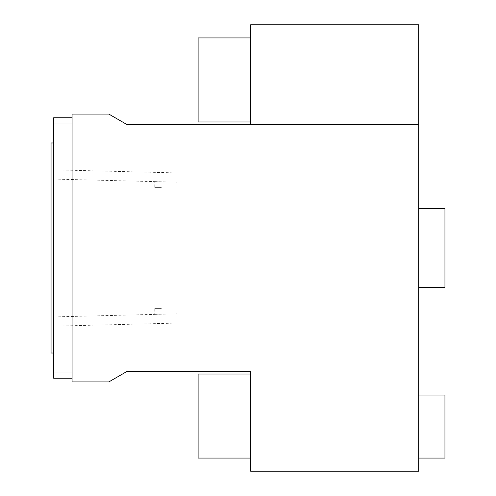 <?xml version="1.0" encoding="UTF-8"?>
<svg xmlns="http://www.w3.org/2000/svg" width="496" height="496" viewBox="0 0 496 496"><rect width="100%" height="100%" fill="white"/><g stroke="black" fill="none" stroke-linecap="round" stroke-linejoin="round"><path stroke-width="0.37" stroke-dasharray="2.48 1.86" d="M161.349 314.005L167.908 314.049L154.783 314.377L161.349 314.005M161.349 308.394L154.783 308.394L161.349 308.394M177.103 264.033L177.103 178.87L177.103 264.033M53.686 303.812L53.686 169.818L53.686 303.812M53.686 165.019L53.686 330.981L53.686 165.019L53.686 330.981L53.686 165.019L51.057 165.019L51.057 330.981L51.057 165.019L51.057 330.981L51.057 165.019L53.686 165.019M72.069 372.992L53.686 372.992L53.686 117.757L53.686 378.243L72.069 378.243L72.069 117.757L72.069 378.243L53.686 378.243L53.686 372.992L72.069 372.992L53.686 372.992L53.686 378.243L72.069 378.243M53.686 372.992L53.686 123.008L72.069 123.008M53.686 123.008L53.686 117.757L72.069 117.757M250.629 374.04L198.109 374.04L198.109 458.068L198.109 374.04L198.109 458.068L250.629 458.068L250.629 374.04L250.629 458.068M250.629 121.96L198.109 121.96L198.109 37.932L198.109 121.96L198.109 37.932L250.629 37.932L250.629 121.96L250.629 37.932M418.68 208.611L444.943 208.611L444.943 287.389L444.943 208.611L418.68 208.611L418.68 287.389L418.68 208.611L418.68 287.389L418.68 208.611L444.943 208.611L444.943 287.389L418.68 287.389M418.68 395.052L444.943 395.052L444.943 458.068L418.68 458.068L418.68 395.052L418.68 458.068M250.629 124.583L250.629 24.8L418.68 24.8L418.68 471.2L250.629 471.2L250.629 371.417L127.019 371.417L108.829 381.92L72.069 381.92L72.069 114.08L108.829 114.08L127.019 124.583L418.68 124.583M161.349 187.606L154.783 187.606L161.349 187.606M161.349 181.995L167.908 181.951L154.783 181.623L161.349 181.995M53.686 192.188L53.686 326.182L53.686 192.188M177.103 231.787L177.103 317.13L177.103 231.787M51.057 353.034L51.057 142.966L51.057 353.034L51.057 142.966L53.686 142.966L53.686 353.034L53.686 142.966M177.103 313.819L167.908 314.049L167.908 308.394M53.686 316.919L154.783 314.377L154.783 308.394M177.103 172.918L53.686 169.818M53.686 179.081L154.783 181.623L154.783 187.606M177.103 182.181L167.908 181.951L167.908 187.606M177.103 323.082L53.686 326.182M53.686 330.981L51.057 330.981L53.686 330.981"/><path stroke-width="0.74" d="M250.629 374.04L198.109 374.04L198.109 458.068L250.629 458.068M250.629 37.932L198.109 37.932L198.109 121.96L250.629 121.96M418.68 458.068L444.943 458.068L444.943 395.052L418.68 395.052M418.68 287.389L444.943 287.389L444.943 208.611L418.68 208.611M418.68 124.583L418.68 471.2L250.629 471.2L250.629 371.417L127.019 371.417L108.829 381.92L72.069 381.92L72.069 114.08L108.829 114.08L127.019 124.583L418.68 124.583L418.68 24.8L250.629 24.8L250.629 124.583M72.069 117.757L53.686 117.757L53.686 378.243L72.069 378.243M53.686 372.992L72.069 372.992M53.686 123.008L72.069 123.008M53.686 142.966L51.057 142.966L51.057 353.034L53.686 353.034L51.057 353.034"/></g></svg>
